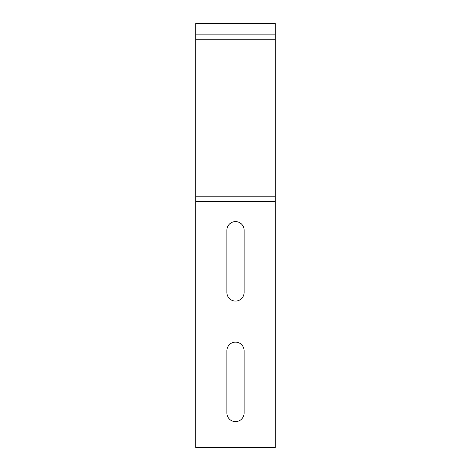 <?xml version="1.0" encoding="UTF-8"?>
<svg xmlns="http://www.w3.org/2000/svg" width="471" height="471" viewBox="0 0 471 471"><rect width="100%" height="100%" fill="white"/><g stroke="black" fill="none" stroke-linecap="round" stroke-linejoin="round"><path stroke-width="0.71" d="M275.241 34.148L275.241 447.45L195.759 447.45L195.759 23.55L275.241 23.55L275.241 34.148L195.759 34.148M244.108 292.462L244.113 230.201A8.608 8.608 0 0 0 235.5 221.594A8.608 8.608 0 0 0 226.892 230.201L226.892 292.462A8.608 8.608 0 0 0 235.5 301.075A8.608 8.608 0 0 0 244.108 292.462M244.108 413.008L244.108 350.748A8.608 8.608 0 0 0 235.5 342.134A8.608 8.608 0 0 0 226.892 350.748L226.892 413.008A8.613 8.613 0 0 0 235.5 421.616A8.613 8.613 0 0 0 244.108 413.008M275.241 201.759L195.759 201.759M275.241 39.193L195.759 39.193M275.241 196.207L195.759 196.207"/></g></svg>
